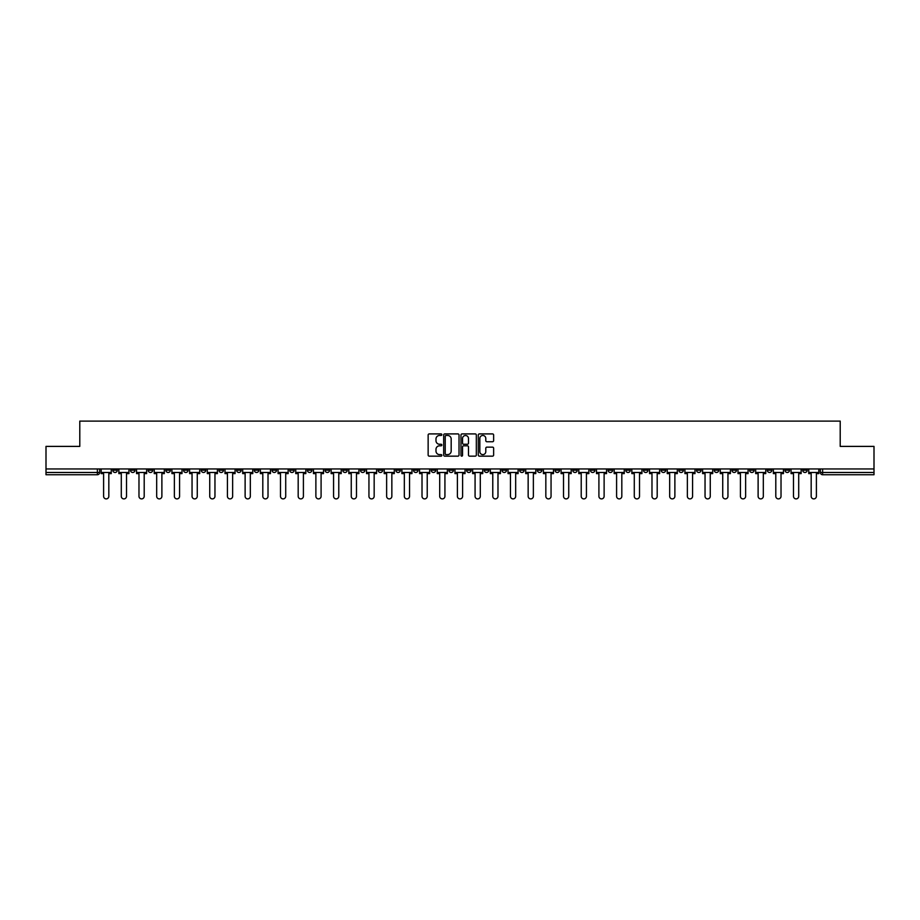 <?xml version="1.0" encoding="UTF-8"?>
<svg xmlns="http://www.w3.org/2000/svg" width="920" height="920" viewBox="0 0 920 920"><rect width="100%" height="100%" fill="white"/><g stroke="black" fill="none" stroke-linecap="round" stroke-linejoin="round"><path stroke-width="1.38" d="M441.853 434.677A0.782 0.782 0 0 0 441.082 433.906L429.249 433.906A1.115 1.115 0 0 0 428.145 435.01L428.145 455.055A1.115 1.115 0 0 0 429.249 456.159L441.082 456.159A0.782 0.782 0 0 0 441.853 455.388A0.782 0.782 0 0 0 441.082 454.606L439.553 454.606A3.565 3.565 0 0 1 435.988 451.041L435.988 449.374A3.565 3.565 0 0 1 439.553 445.809L441.082 445.809A0.782 0.782 0 0 0 441.853 445.027A0.782 0.782 0 0 0 441.082 444.256L439.553 444.256A3.565 3.565 0 0 1 435.988 440.691L435.988 439.024A3.565 3.565 0 0 1 439.553 435.459L441.082 435.459A0.782 0.782 0 0 0 441.853 434.677M696.543 468.959L696.543 470.2L701.074 470.2A2.265 2.265 0 0 1 698.809 472.477A2.265 2.265 0 0 1 696.543 470.2L696.543 468.959M590.398 468.959L590.398 470.2L594.941 470.2A2.265 2.265 0 0 1 592.675 472.477A2.265 2.265 0 0 1 590.398 470.2L590.398 468.959M572.712 468.959L572.712 470.2L577.254 470.2A2.265 2.265 0 0 1 574.977 472.477A2.265 2.265 0 0 1 572.712 470.2L572.712 468.959M466.578 468.959L466.578 470.2L471.109 470.2A2.265 2.265 0 0 1 468.843 472.477A2.265 2.265 0 0 1 466.578 470.2L466.578 468.959M448.891 468.959L448.891 470.2L453.422 470.2A2.265 2.265 0 0 1 451.156 472.477A2.265 2.265 0 0 1 448.891 470.2L448.891 468.959M431.192 468.959L431.192 470.2L435.735 470.2A2.265 2.265 0 0 1 433.469 472.477A2.265 2.265 0 0 1 431.192 470.2L431.192 468.959M395.818 468.959L395.818 470.2L400.349 470.2A2.265 2.265 0 0 1 398.084 472.477A2.265 2.265 0 0 1 395.818 470.2L395.818 468.959M360.445 470.2L360.445 468.959L360.445 470.2A2.265 2.265 0 0 0 362.71 472.477A2.265 2.265 0 0 1 360.445 470.2L364.975 470.2A2.265 2.265 0 0 1 362.71 472.477A2.265 2.265 0 0 0 364.975 470.2L364.975 468.959L364.975 470.2M342.746 470.2L342.746 468.959L342.746 470.2A2.265 2.265 0 0 0 345.023 472.477A2.265 2.265 0 0 1 342.746 470.2L347.288 470.2A2.265 2.265 0 0 1 345.023 472.477M325.059 470.2L325.059 468.959L325.059 470.2A2.265 2.265 0 0 0 327.324 472.477A2.265 2.265 0 0 1 325.059 470.2L329.601 470.2A2.265 2.265 0 0 1 327.324 472.477A2.265 2.265 0 0 0 329.601 470.2L329.601 468.959L329.601 470.2M307.372 468.959L307.372 470.2L311.903 470.2A2.265 2.265 0 0 1 309.637 472.477A2.265 2.265 0 0 1 307.372 470.2L307.372 468.959M289.685 468.959L289.685 470.2L294.216 470.2A2.265 2.265 0 0 1 291.95 472.477A2.265 2.265 0 0 1 289.685 470.2L289.685 468.959M271.998 468.959L271.998 470.2L276.529 470.2A2.265 2.265 0 0 1 274.263 472.477A2.265 2.265 0 0 1 271.998 470.2L271.998 468.959M254.299 470.2L254.299 468.959L254.299 470.2A2.265 2.265 0 0 0 256.577 472.477A2.265 2.265 0 0 1 254.299 470.2L258.842 470.2A2.265 2.265 0 0 1 256.577 472.477M218.925 470.2L218.925 468.959L218.925 470.2A2.265 2.265 0 0 0 221.191 472.477A2.265 2.265 0 0 1 218.925 470.2L223.456 470.2A2.265 2.265 0 0 1 221.191 472.477A2.265 2.265 0 0 0 223.456 470.2L223.456 468.959L223.456 470.2M201.238 470.2L201.238 468.959L201.238 470.2A2.265 2.265 0 0 0 203.504 472.477A2.265 2.265 0 0 1 201.238 470.2L205.769 470.2A2.265 2.265 0 0 1 203.504 472.477A2.265 2.265 0 0 0 205.769 470.2L205.769 468.959L205.769 470.2M183.552 470.2L183.552 468.959L183.552 470.2A2.265 2.265 0 0 0 185.817 472.477A2.265 2.265 0 0 1 183.552 470.2L188.083 470.2A2.265 2.265 0 0 1 185.817 472.477A2.265 2.265 0 0 0 188.083 470.2L188.083 468.959L188.083 470.2M165.853 470.2L165.853 468.959L165.853 470.2A2.265 2.265 0 0 0 168.13 472.477A2.265 2.265 0 0 1 165.853 470.2L170.395 470.2A2.265 2.265 0 0 1 168.13 472.477M148.166 470.2L148.166 468.959L148.166 470.2A2.265 2.265 0 0 0 150.431 472.477A2.265 2.265 0 0 1 148.166 470.2L152.708 470.2A2.265 2.265 0 0 1 150.431 472.477A2.265 2.265 0 0 0 152.708 470.2L152.708 468.959L152.708 470.2M130.479 470.2L130.479 468.959L130.479 470.2A2.265 2.265 0 0 0 132.744 472.477A2.265 2.265 0 0 1 130.479 470.2L135.01 470.2A2.265 2.265 0 0 1 132.744 472.477A2.265 2.265 0 0 0 135.01 470.2L135.01 468.959L135.01 470.2M492.534 441.749A1.115 1.115 0 0 0 493.637 440.634L493.637 435.01A1.115 1.115 0 0 0 492.534 433.906L479.389 433.906A1.115 1.115 0 0 0 478.285 435.01L478.285 455.055A1.115 1.115 0 0 0 479.389 456.159L492.534 456.159A1.115 1.115 0 0 0 493.637 455.055L493.637 448.258A1.115 1.115 0 0 0 492.534 447.143L486.91 447.143A1.115 1.115 0 0 0 485.794 448.258L485.794 451.628A2.978 2.978 0 0 1 482.816 454.606A2.978 2.978 0 0 1 479.837 451.628L479.837 438.437A2.978 2.978 0 0 1 482.816 435.459A2.978 2.978 0 0 1 485.794 438.437L485.794 440.634A1.115 1.115 0 0 0 486.91 441.749L492.534 441.749M46 468.959L46 446.395L79.787 446.395L79.787 421.107L840.213 421.107L840.213 446.395L874 446.395L874 468.959L46 468.959L46 472.477L99.636 472.477L99.636 468.959L99.636 472.477A2.265 2.265 0 0 1 97.37 474.743L46 474.743L46 472.477M459.022 435.01A1.115 1.115 0 0 0 457.918 433.906L444.774 433.906A1.115 1.115 0 0 0 443.67 435.01L443.67 455.055A1.115 1.115 0 0 0 444.774 456.159L457.918 456.159A1.115 1.115 0 0 0 459.022 455.055L459.022 435.01M462.081 433.906L475.226 433.906A1.115 1.115 0 0 1 476.33 435.01L476.33 455.055A1.115 1.115 0 0 1 475.226 456.159L469.602 456.159A1.115 1.115 0 0 1 468.487 455.055L468.487 446.924A1.115 1.115 0 0 0 467.371 445.809L463.645 445.809A1.115 1.115 0 0 0 462.53 446.924L462.53 455.388A0.782 0.782 0 0 1 461.748 456.159A0.782 0.782 0 0 1 460.977 455.388L460.977 435.01A1.115 1.115 0 0 1 462.081 433.906M820.364 468.959L820.364 472.477L874 472.477L874 474.743L822.63 474.743A2.265 2.265 0 0 1 820.364 472.477A2.265 2.265 0 0 0 822.63 474.743L822.63 468.959M874 468.959L874 472.477M807.208 468.959L807.208 470.2A2.265 2.265 0 0 1 804.942 472.477A2.265 2.265 0 0 1 802.677 470.2L807.208 470.2M802.677 468.959L802.677 470.2M789.521 470.2L789.521 468.959L789.521 470.2A2.265 2.265 0 0 1 787.255 472.477A2.265 2.265 0 0 1 784.99 470.2L789.521 470.2A2.265 2.265 0 0 1 787.255 472.477M784.99 468.959L784.99 470.2M771.834 468.959L771.834 470.2A2.265 2.265 0 0 1 769.568 472.477A2.265 2.265 0 0 1 767.291 470.2A2.265 2.265 0 0 0 769.568 472.477M767.291 468.959L767.291 470.2L771.834 470.2M754.147 468.959L754.147 470.2A2.265 2.265 0 0 1 751.87 472.477A2.265 2.265 0 0 1 749.605 470.2L754.147 470.2A2.265 2.265 0 0 1 751.87 472.477M749.605 468.959L749.605 470.2M736.448 468.959L736.448 470.2A2.265 2.265 0 0 1 734.183 472.477A2.265 2.265 0 0 1 731.918 470.2A2.265 2.265 0 0 0 734.183 472.477M731.918 468.959L731.918 470.2L736.448 470.2M718.761 468.959L718.761 470.2A2.265 2.265 0 0 1 716.496 472.477A2.265 2.265 0 0 1 714.231 470.2L718.761 470.2M714.231 468.959L714.231 470.2M701.074 468.959L701.074 470.2A2.265 2.265 0 0 1 698.809 472.477M683.387 468.959L683.387 470.2A2.265 2.265 0 0 1 681.122 472.477A2.265 2.265 0 0 1 678.845 470.2L683.387 470.2M678.845 468.959L678.845 470.2M665.7 468.959L665.7 470.2A2.265 2.265 0 0 1 663.423 472.477A2.265 2.265 0 0 1 661.158 470.2L665.7 470.2M661.158 468.959L661.158 470.2M648.002 468.959L648.002 470.2A2.265 2.265 0 0 1 645.736 472.477A2.265 2.265 0 0 1 643.471 470.2A2.265 2.265 0 0 0 645.736 472.477M643.471 468.959L643.471 470.2L648.002 470.2M630.315 468.959L630.315 470.2A2.265 2.265 0 0 1 628.049 472.477A2.265 2.265 0 0 1 625.784 470.2L630.315 470.2M625.784 468.959L625.784 470.2M612.628 468.959L612.628 470.2A2.265 2.265 0 0 1 610.362 472.477A2.265 2.265 0 0 1 608.097 470.2L612.628 470.2M608.097 468.959L608.097 470.2M594.941 468.959L594.941 470.2M577.254 468.959L577.254 470.2L577.254 468.959M559.555 468.959L559.555 470.2A2.265 2.265 0 0 1 557.29 472.477A2.265 2.265 0 0 1 555.024 470.2L559.555 470.2M555.024 468.959L555.024 470.2M541.868 468.959L541.868 470.2A2.265 2.265 0 0 1 539.603 472.477A2.265 2.265 0 0 1 537.337 470.2L541.868 470.2M537.337 468.959L537.337 470.2M524.181 468.959L524.181 470.2A2.265 2.265 0 0 1 521.916 472.477A2.265 2.265 0 0 1 519.65 470.2L524.181 470.2M519.65 468.959L519.65 470.2M506.494 468.959L506.494 470.2A2.265 2.265 0 0 1 504.229 472.477A2.265 2.265 0 0 1 501.952 470.2L506.494 470.2M501.952 468.959L501.952 470.2M488.807 468.959L488.807 470.2A2.265 2.265 0 0 1 486.53 472.477A2.265 2.265 0 0 1 484.265 470.2L488.807 470.2M484.265 468.959L484.265 470.2M471.109 468.959L471.109 470.2A2.265 2.265 0 0 1 468.843 472.477M453.422 468.959L453.422 470.2M435.735 470.2L435.735 468.959L435.735 470.2A2.265 2.265 0 0 1 433.469 472.477M418.048 468.959L418.048 470.2A2.265 2.265 0 0 1 415.771 472.477A2.265 2.265 0 0 1 413.505 470.2A2.265 2.265 0 0 0 415.771 472.477A2.265 2.265 0 0 0 418.048 470.2L413.505 470.2L413.505 468.959M400.349 470.2L400.349 468.959L400.349 470.2A2.265 2.265 0 0 1 398.084 472.477M382.662 468.959L382.662 470.2A2.265 2.265 0 0 1 380.397 472.477A2.265 2.265 0 0 1 378.131 470.2A2.265 2.265 0 0 0 380.397 472.477M378.131 468.959L378.131 470.2L382.662 470.2M347.288 468.959L347.288 470.2L347.288 468.959M311.903 470.2L311.903 468.959L311.903 470.2A2.265 2.265 0 0 1 309.637 472.477M294.216 470.2L294.216 468.959L294.216 470.2A2.265 2.265 0 0 1 291.95 472.477M276.529 470.2L276.529 468.959L276.529 470.2A2.265 2.265 0 0 1 274.263 472.477M258.842 468.959L258.842 470.2L258.842 468.959M241.155 470.2L241.155 468.959L241.155 470.2A2.265 2.265 0 0 1 238.878 472.477A2.265 2.265 0 0 1 236.612 470.2L241.155 470.2A2.265 2.265 0 0 1 238.878 472.477M236.612 468.959L236.612 470.2M170.395 468.959L170.395 470.2L170.395 468.959M117.323 468.959L117.323 470.2A2.265 2.265 0 0 1 115.057 472.477A2.265 2.265 0 0 1 112.792 470.2A2.265 2.265 0 0 0 115.057 472.477A2.265 2.265 0 0 0 117.323 470.2L117.323 468.959M112.792 468.959L112.792 470.2L117.323 470.2M97.37 468.959L97.37 474.743A2.265 2.265 0 0 0 99.636 472.477M446.004 435.459A0.782 0.782 0 0 0 445.222 436.241L445.222 453.824A0.782 0.782 0 0 0 446.004 454.606L447.614 454.606A3.565 3.565 0 0 0 451.179 451.041L451.179 439.024A3.565 3.565 0 0 0 447.614 435.459L446.004 435.459M468.487 438.495A2.978 2.978 0 0 0 465.508 435.516A2.978 2.978 0 0 0 462.53 438.495L462.53 443.141A1.115 1.115 0 0 0 463.645 444.256L467.371 444.256A1.115 1.115 0 0 0 468.487 443.141L468.487 438.495M101.165 472.477L101.165 473.604L103.603 473.604L103.603 496.282A2.61 2.61 0 0 0 106.214 498.893A2.61 2.61 0 0 0 108.824 496.282L108.824 473.604L111.262 473.604L111.262 472.477L101.165 472.477L101.165 468.959M111.262 472.477L111.262 468.959M118.852 472.477L118.852 473.604L121.29 473.604L121.29 496.282A2.61 2.61 0 0 0 123.901 498.893A2.61 2.61 0 0 0 126.511 496.282L126.511 473.604L128.949 473.604L128.949 472.477L118.852 472.477L118.852 468.959M128.949 472.477L128.949 468.959M136.54 472.477L136.54 473.604L138.977 473.604L138.977 496.282A2.61 2.61 0 0 0 141.588 498.893A2.61 2.61 0 0 0 144.198 496.282L144.198 473.604L146.636 473.604L146.636 472.477L136.54 472.477L136.54 468.959M146.636 472.477L146.636 468.959M154.238 472.477L154.238 473.604L156.676 473.604L156.676 496.282A2.61 2.61 0 0 0 159.275 498.893A2.61 2.61 0 0 0 161.886 496.282L161.886 473.604L164.323 473.604L164.323 472.477L154.238 472.477L154.238 468.959M164.323 472.477L164.323 468.959M171.925 472.477L171.925 473.604L174.363 473.604L174.363 496.282A2.61 2.61 0 0 0 176.973 498.893A2.61 2.61 0 0 0 179.572 496.282L179.572 473.604L182.011 473.604L182.011 472.477L171.925 472.477L171.925 468.959M182.011 472.477L182.011 468.959M189.612 472.477L189.612 473.604L192.05 473.604L192.05 496.282A2.61 2.61 0 0 0 194.66 498.893A2.61 2.61 0 0 0 197.271 496.282L197.271 473.604L199.709 473.604L199.709 472.477L189.612 472.477L189.612 468.959M199.709 472.477L199.709 468.959M207.299 472.477L207.299 473.604L209.737 473.604L209.737 496.282A2.61 2.61 0 0 0 212.347 498.893A2.61 2.61 0 0 0 214.958 496.282L214.958 473.604L217.396 473.604L217.396 472.477L207.299 472.477L207.299 468.959M217.396 472.477L217.396 468.959M224.998 472.477L224.998 473.604L227.424 473.604L227.424 496.282A2.61 2.61 0 0 0 230.034 498.893A2.61 2.61 0 0 0 232.645 496.282L232.645 473.604L235.083 473.604L235.083 472.477L224.998 472.477L224.998 468.959M235.083 472.477L235.083 468.959M242.684 472.477L242.684 473.604L245.122 473.604L245.122 496.282A2.61 2.61 0 0 0 247.721 498.893A2.61 2.61 0 0 0 250.332 496.282L250.332 473.604L252.77 473.604L252.77 472.477L242.684 472.477L242.684 468.959M252.77 472.477L252.77 468.959M260.371 472.477L260.371 473.604L262.809 473.604L262.809 496.282A2.61 2.61 0 0 0 265.42 498.893A2.61 2.61 0 0 0 268.019 496.282L268.019 473.604L270.457 473.604L270.457 472.477L260.371 472.477L260.371 468.959M270.457 472.477L270.457 468.959M278.058 472.477L278.058 473.604L280.496 473.604L280.496 496.282A2.61 2.61 0 0 0 283.107 498.893A2.61 2.61 0 0 0 285.717 496.282L285.717 473.604L288.155 473.604L288.155 472.477L278.058 472.477L278.058 468.959M288.155 472.477L288.155 468.959M295.745 472.477L295.745 473.604L298.183 473.604L298.183 496.282A2.61 2.61 0 0 0 300.794 498.893A2.61 2.61 0 0 0 303.404 496.282L303.404 473.604L305.842 473.604L305.842 472.477L295.745 472.477L295.745 468.959M305.842 472.477L305.842 468.959M313.444 472.477L313.444 473.604L315.882 473.604L315.882 496.282A2.61 2.61 0 0 0 318.481 498.893A2.61 2.61 0 0 0 321.091 496.282L321.091 473.604L323.529 473.604L323.529 472.477L313.444 472.477L313.444 468.959M323.529 472.477L323.529 468.959M331.131 472.477L331.131 473.604L333.569 473.604L333.569 496.282A2.61 2.61 0 0 0 336.179 498.893A2.61 2.61 0 0 0 338.778 496.282L338.778 473.604L341.216 473.604L341.216 472.477L331.131 472.477L331.131 468.959M341.216 472.477L341.216 468.959M348.818 472.477L348.818 473.604L351.256 473.604L351.256 496.282A2.61 2.61 0 0 0 353.866 498.893A2.61 2.61 0 0 0 356.477 496.282L356.477 473.604L358.915 473.604L358.915 472.477L348.818 472.477L348.818 468.959M358.915 472.477L358.915 468.959M366.505 472.477L366.505 473.604L368.943 473.604L368.943 496.282A2.61 2.61 0 0 0 371.553 498.893A2.61 2.61 0 0 0 374.164 496.282L374.164 473.604L376.602 473.604L376.602 472.477L366.505 472.477L366.505 468.959M376.602 472.477L376.602 468.959M384.192 472.477L384.192 473.604L386.63 473.604L386.63 496.282A2.61 2.61 0 0 0 389.24 498.893A2.61 2.61 0 0 0 391.851 496.282L391.851 473.604L394.289 473.604L394.289 472.477L384.192 472.477L384.192 468.959M394.289 472.477L394.289 468.959M401.89 472.477L401.89 473.604L404.328 473.604L404.328 496.282A2.61 2.61 0 0 0 406.928 498.893A2.61 2.61 0 0 0 409.538 496.282L409.538 473.604L411.976 473.604L411.976 472.477L401.89 472.477L401.89 468.959M411.976 472.477L411.976 468.959M419.577 472.477L419.577 473.604L422.015 473.604L422.015 496.282A2.61 2.61 0 0 0 424.626 498.893A2.61 2.61 0 0 0 427.225 496.282L427.225 473.604L429.663 473.604L429.663 472.477L419.577 472.477L419.577 468.959M429.663 472.477L429.663 468.959M437.264 472.477L437.264 473.604L439.702 473.604L439.702 496.282A2.61 2.61 0 0 0 442.313 498.893A2.61 2.61 0 0 0 444.923 496.282L444.923 473.604L447.361 473.604L447.361 472.477L437.264 472.477L437.264 468.959M447.361 472.477L447.361 468.959M454.951 472.477L454.951 473.604L457.389 473.604L457.389 496.282A2.61 2.61 0 0 0 460 498.893A2.61 2.61 0 0 0 462.61 496.282L462.61 473.604L465.048 473.604L465.048 472.477L454.951 472.477L454.951 468.959M465.048 472.477L465.048 468.959M472.638 472.477L472.638 473.604L475.076 473.604L475.076 496.282A2.61 2.61 0 0 0 477.687 498.893A2.61 2.61 0 0 0 480.297 496.282L480.297 473.604L482.735 473.604L482.735 472.477L472.638 472.477L472.638 468.959M482.735 472.477L482.735 468.959M490.337 472.477L490.337 473.604L492.775 473.604L492.775 496.282A2.61 2.61 0 0 0 495.374 498.893A2.61 2.61 0 0 0 497.984 496.282L497.984 473.604L500.422 473.604L500.422 472.477L490.337 472.477L490.337 468.959M500.422 472.477L500.422 468.959M508.024 472.477L508.024 473.604L510.462 473.604L510.462 496.282A2.61 2.61 0 0 0 513.072 498.893A2.61 2.61 0 0 0 515.672 496.282L515.672 473.604L518.109 473.604L518.109 472.477L508.024 472.477L508.024 468.959M518.109 472.477L518.109 468.959M525.711 472.477L525.711 473.604L528.149 473.604L528.149 496.282A2.61 2.61 0 0 0 530.759 498.893A2.61 2.61 0 0 0 533.37 496.282L533.37 473.604L535.808 473.604L535.808 472.477L525.711 472.477L525.711 468.959M535.808 472.477L535.808 468.959M543.398 472.477L543.398 473.604L545.836 473.604L545.836 496.282A2.61 2.61 0 0 0 548.447 498.893A2.61 2.61 0 0 0 551.057 496.282L551.057 473.604L553.495 473.604L553.495 472.477L543.398 472.477L543.398 468.959M553.495 472.477L553.495 468.959M561.085 472.477L561.085 473.604L563.523 473.604L563.523 496.282A2.61 2.61 0 0 0 566.134 498.893A2.61 2.61 0 0 0 568.744 496.282L568.744 473.604L571.182 473.604L571.182 472.477L561.085 472.477L561.085 468.959M571.182 472.477L571.182 468.959M578.784 472.477L578.784 473.604L581.221 473.604L581.221 496.282A2.61 2.61 0 0 0 583.82 498.893A2.61 2.61 0 0 0 586.431 496.282L586.431 473.604L588.869 473.604L588.869 472.477L578.784 472.477L578.784 468.959M588.869 472.477L588.869 468.959M596.47 472.477L596.47 473.604L598.908 473.604L598.908 496.282A2.61 2.61 0 0 0 601.519 498.893A2.61 2.61 0 0 0 604.118 496.282L604.118 473.604L606.556 473.604L606.556 472.477L596.47 472.477L596.47 468.959M606.556 472.477L606.556 468.959M614.157 472.477L614.157 473.604L616.595 473.604L616.595 496.282A2.61 2.61 0 0 0 619.206 498.893A2.61 2.61 0 0 0 621.817 496.282L621.817 473.604L624.255 473.604L624.255 472.477L614.157 472.477L614.157 468.959M624.255 472.477L624.255 468.959M631.844 472.477L631.844 473.604L634.282 473.604L634.282 496.282A2.61 2.61 0 0 0 636.893 498.893A2.61 2.61 0 0 0 639.504 496.282L639.504 473.604L641.942 473.604L641.942 472.477L631.844 472.477L631.844 468.959M641.942 472.477L641.942 468.959M649.543 472.477L649.543 473.604L651.981 473.604L651.981 496.282A2.61 2.61 0 0 0 654.58 498.893A2.61 2.61 0 0 0 657.19 496.282L657.19 473.604L659.629 473.604L659.629 472.477L649.543 472.477L649.543 468.959M659.629 472.477L659.629 468.959M667.23 472.477L667.23 473.604L669.668 473.604L669.668 496.282A2.61 2.61 0 0 0 672.279 498.893A2.61 2.61 0 0 0 674.877 496.282L674.877 473.604L677.315 473.604L677.315 472.477L667.23 472.477L667.23 468.959M677.315 472.477L677.315 468.959M684.917 472.477L684.917 473.604L687.355 473.604L687.355 496.282A2.61 2.61 0 0 0 689.966 498.893A2.61 2.61 0 0 0 692.576 496.282L692.576 473.604L695.002 473.604L695.002 472.477L684.917 472.477L684.917 468.959M695.002 472.477L695.002 468.959M702.604 472.477L702.604 473.604L705.042 473.604L705.042 496.282A2.61 2.61 0 0 0 707.652 498.893A2.61 2.61 0 0 0 710.263 496.282L710.263 473.604L712.701 473.604L712.701 472.477L702.604 472.477L702.604 468.959M712.701 472.477L712.701 468.959M720.291 472.477L720.291 473.604L722.729 473.604L722.729 496.282A2.61 2.61 0 0 0 725.339 498.893A2.61 2.61 0 0 0 727.95 496.282L727.95 473.604L730.388 473.604L730.388 472.477L720.291 472.477L720.291 468.959M730.388 472.477L730.388 468.959M737.989 472.477L737.989 473.604L740.428 473.604L740.428 496.282A2.61 2.61 0 0 0 743.026 498.893A2.61 2.61 0 0 0 745.637 496.282L745.637 473.604L748.075 473.604L748.075 472.477L737.989 472.477L737.989 468.959M748.075 472.477L748.075 468.959M755.676 472.477L755.676 473.604L758.114 473.604L758.114 496.282A2.61 2.61 0 0 0 760.725 498.893A2.61 2.61 0 0 0 763.324 496.282L763.324 473.604L765.762 473.604L765.762 472.477L755.676 472.477L755.676 468.959M765.762 472.477L765.762 468.959M773.363 472.477L773.363 473.604L775.801 473.604L775.801 496.282A2.61 2.61 0 0 0 778.412 498.893A2.61 2.61 0 0 0 781.022 496.282L781.022 473.604L783.46 473.604L783.46 472.477L773.363 472.477L773.363 468.959M783.46 472.477L783.46 468.959M791.05 472.477L791.05 473.604L793.488 473.604L793.488 496.282A2.61 2.61 0 0 0 796.099 498.893A2.61 2.61 0 0 0 798.709 496.282L798.709 473.604L801.147 473.604L801.147 472.477L791.05 472.477L791.05 468.959M801.147 472.477L801.147 468.959M808.737 472.477L808.737 473.604L811.175 473.604L811.175 496.282A2.61 2.61 0 0 0 813.786 498.893A2.61 2.61 0 0 0 816.396 496.282L816.396 473.604L818.834 473.604L818.834 472.477L808.737 472.477L808.737 468.959M818.834 472.477L818.834 468.959"/></g></svg>
